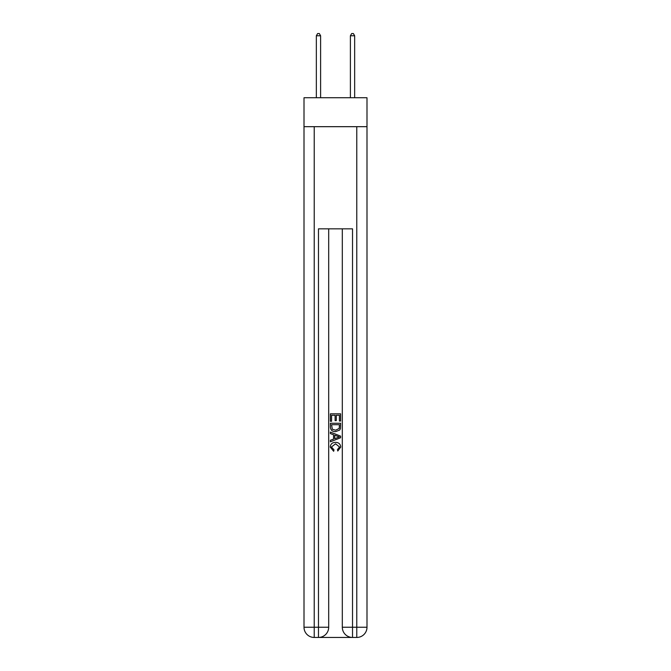 <?xml version="1.0" encoding="UTF-8"?>
<svg xmlns="http://www.w3.org/2000/svg" width="671" height="671" viewBox="0 0 671 671"><rect width="100%" height="100%" fill="white"/><g stroke="black" fill="none" stroke-linecap="round" stroke-linejoin="round"><path stroke-width="1.01" d="M366.995 126.676L366.995 97.74L304.005 97.74L304.005 126.676L366.995 126.676L366.995 627.234L356.779 627.234L356.779 126.676M319.237 637.45L351.763 637.45M352.527 637.45L352.527 627.234L342.311 627.234A10.216 10.216 0 0 0 352.527 637.45L356.779 637.45L356.779 627.234L352.527 627.234L352.527 228.836L318.473 228.836L318.473 627.234L304.005 627.234L304.005 126.676M328.689 228.836L328.689 627.234A10.216 10.216 0 0 1 318.473 637.45L314.221 637.45A10.216 10.216 0 0 1 304.005 627.234M342.311 627.234L342.311 228.836M356.779 637.45A10.216 10.216 0 0 0 366.995 627.234M330.392 421.287L330.392 413.822L340.608 413.822L340.608 421.027L339.425 421.027L339.425 415.265L336.288 415.265L336.288 420.633L335.106 420.633L335.106 415.265L331.575 415.265L331.575 421.287L330.392 421.287M330.392 426.915L330.392 423.25L340.608 423.25L340.457 428.551L339.727 430.036L335.559 431.638C332.288 431.646 330.568 430.077 330.392 426.915M331.575 424.693L332.296 429.214L335.575 430.195L339.216 428.45L339.425 424.693L331.575 424.693M330.392 433.6L330.392 432.074L340.608 436.125L340.608 437.752L330.392 441.812L330.392 440.277L333.537 439.119L333.537 434.766L330.392 433.6M337.538 436.242L334.712 435.194L334.712 438.683L339.425 436.938L337.538 436.242M331.44 446.978L333.999 449.838L333.663 451.281L330.258 447.112C330.535 443.976 332.304 442.399 335.575 442.374C338.712 442.441 340.432 444.009 340.742 447.079L337.773 451.021L337.463 449.578L339.56 447.012L335.584 443.816L331.44 446.978M320.604 97.74L320.604 35.764L316.343 35.764L316.343 97.74M316.343 35.764L317.626 33.55L319.329 33.55L320.604 35.764M354.657 97.74L354.657 35.764L350.396 35.764L350.396 97.74M350.396 35.764L351.671 33.55L353.374 33.55L354.657 35.764M314.221 126.676L314.221 637.45M328.689 627.234L318.473 627.234L318.473 637.45"/></g></svg>
